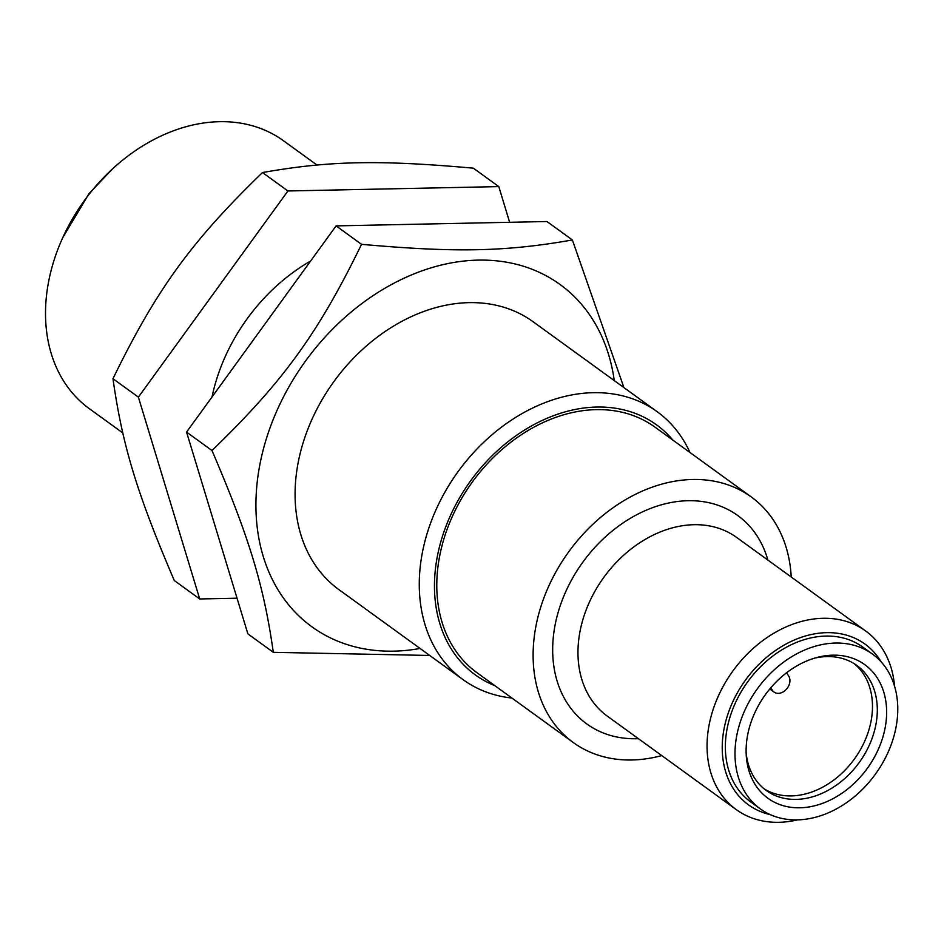 <?xml version="1.0" encoding="UTF-8"?>
<svg xmlns="http://www.w3.org/2000/svg" width="944" height="944" viewBox="0 0 944 944"><rect width="100%" height="100%" fill="white"/><g stroke="black" fill="none" stroke-linecap="round" stroke-linejoin="round"><path stroke-width="1.42" d="M237.038 598.201L199.715 598.968L138.39 397.153L287.932 190.971L498.798 186.605L509.642 222.3M310.635 261.004A165.436 126.095 125.9 0 0 212.011 396.987M498.798 186.605L473.369 168.174C378.827 159.748 329.232 160.775 262.503 172.54C191.42 241.286 156.244 289.796 112.973 378.721C122.508 445.804 136.939 493.275 174.298 580.536L199.715 598.968M262.503 172.54L287.932 190.971M112.973 378.721L138.39 397.153M614.273 380.597A211.385 161.129 125.9 0 0 385.058 288.144A211.385 161.129 125.9 0 0 256.803 523.542A211.385 161.129 125.9 0 0 420.045 648.457M689.958 452.506A165.436 126.095 125.9 0 0 657.26 411.761L533.065 321.715A165.436 126.095 125.9 0 0 469.038 302.646A165.436 126.095 125.9 0 0 312.216 418.806A165.436 126.095 125.9 0 0 338.849 589.575L463.032 679.621A165.436 126.095 125.9 0 0 511.931 698.053M572.383 239.965L546.965 221.521L336.099 225.887L186.558 432.081L247.883 633.896L273.312 652.328C263.777 585.245 249.346 537.773 211.987 450.512C283.082 381.754 318.258 333.256 361.528 244.331C456.07 252.744 505.665 251.718 572.383 239.965L623.913 387.583M429.709 655.466L273.312 652.328M211.987 450.512L186.558 432.081M361.528 244.331L336.099 225.887M122.767 432.907L89.279 408.634A165.436 126.095 -54.1 0 1 62.658 237.853A165.436 126.095 -54.1 0 1 219.468 121.693A165.436 126.095 -54.1 0 1 283.495 140.762L316.972 165.035M786.505 672.836L788.559 675.81A11.033 8.402 -54.1 0 1 786.446 689.214A11.033 8.402 -54.1 0 1 774.08 692.082A11.033 8.402 -54.1 0 1 772.534 690.501L770.717 687.881M814.802 658.086A77.207 58.847 -54.1 0 1 856.881 665.485A77.207 58.847 -54.1 0 1 875.477 726.656A77.207 58.847 -54.1 0 1 766.245 790.482A77.207 58.847 -54.1 0 1 746.138 752.793M763.897 788.665A77.207 58.847 125.9 0 0 854.391 759.035A77.207 58.847 125.9 0 0 854.414 663.821M884.681 730.066A82.506 62.894 125.9 0 0 817.28 657.39A82.506 62.894 125.9 0 0 746.244 755.365A82.506 62.894 125.9 0 0 810.271 806.719A82.506 62.894 125.9 0 0 884.681 730.066M797.267 819.876A95.58 72.853 125.9 0 0 887.867 752.769A95.58 72.853 125.9 0 0 872.492 654.098A95.58 72.853 125.9 0 0 757.395 688.707A95.58 72.853 125.9 0 0 760.274 808.855A95.58 72.853 125.9 0 0 797.267 819.876M760.274 808.855L750.633 801.881A95.58 72.853 -54.1 0 1 747.766 681.721A95.58 72.853 -54.1 0 1 862.851 647.112L872.492 654.098M770.316 814.66A99.262 75.662 -54.1 0 1 745.489 680.081A99.262 75.662 -54.1 0 1 881.118 661.838M894.546 686.146A110.295 84.063 125.9 0 0 865.707 631.017A110.295 84.063 125.9 0 0 823.015 618.296A110.295 84.063 125.9 0 0 718.478 695.74A110.295 84.063 125.9 0 0 736.226 809.586A110.295 84.063 125.9 0 0 778.918 822.307A110.295 84.063 125.9 0 0 797.597 819.864M494.833 685.651A154.403 117.693 -54.1 0 1 470.643 480.803A154.403 117.693 -54.1 0 1 672.871 440.105M657.26 411.761A165.436 126.095 125.9 0 0 593.221 392.692A165.436 126.095 125.9 0 0 436.411 508.84A165.436 126.095 125.9 0 0 463.032 679.621M791.225 577.008A151.654 115.593 125.9 0 0 751.271 496.957L654.947 427.113A151.654 115.593 125.9 0 0 596.242 409.637A151.654 115.593 125.9 0 0 452.495 516.108A151.654 115.593 125.9 0 0 476.909 672.659L573.232 742.503A151.654 115.593 125.9 0 0 661.744 755.589M751.271 496.957A151.654 115.593 125.9 0 0 692.577 479.481A151.654 115.593 125.9 0 0 548.83 585.953A151.654 115.593 125.9 0 0 573.232 742.503M770.033 688.683L772.534 690.501M865.707 631.017L736.627 537.419A110.295 84.063 125.9 0 0 693.934 524.711A110.295 84.063 125.9 0 0 589.398 602.142A110.295 84.063 125.9 0 0 607.145 716L736.226 809.586M767.897 560.087A128.667 98.082 125.9 0 0 650.617 508.415A128.667 98.082 125.9 0 0 552.842 643.265A128.667 98.082 125.9 0 0 638.415 738.668M769.797 688.978L774.08 692.082M62.788 237.569L89.043 193.603L112.666 168.764"/></g></svg>
